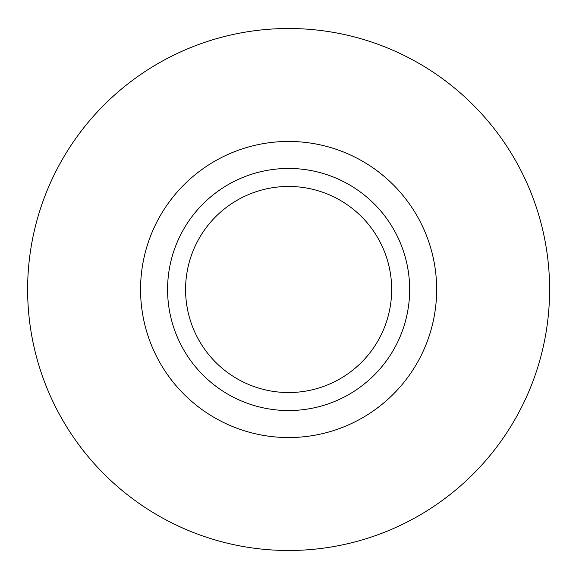 <?xml version="1.0" encoding="UTF-8"?>
<svg xmlns="http://www.w3.org/2000/svg" width="579" height="579" viewBox="0 0 579 579"><rect width="100%" height="100%" fill="white"/><g stroke="black" fill="none" stroke-linecap="round" stroke-linejoin="round"><path stroke-width="0.87" d="M549.609 289.5A260.991 260.991 0 0 1 158.125 515.527A260.991 260.991 0 0 1 158.125 63.473A260.991 260.991 0 0 1 549.609 289.5M391.665 289.5A103.048 103.048 0 0 1 237.093 378.738A103.048 103.048 0 0 1 237.093 200.262A103.048 103.048 0 0 1 391.665 289.5M409.664 289.5A121.047 121.047 0 0 1 228.097 394.328A121.047 121.047 0 0 1 228.097 184.672A121.047 121.047 0 0 1 409.664 289.5M436.66 289.5A148.043 148.043 0 0 1 214.592 417.712A148.043 148.043 0 0 1 214.592 161.288A148.043 148.043 0 0 1 436.66 289.5"/></g></svg>
